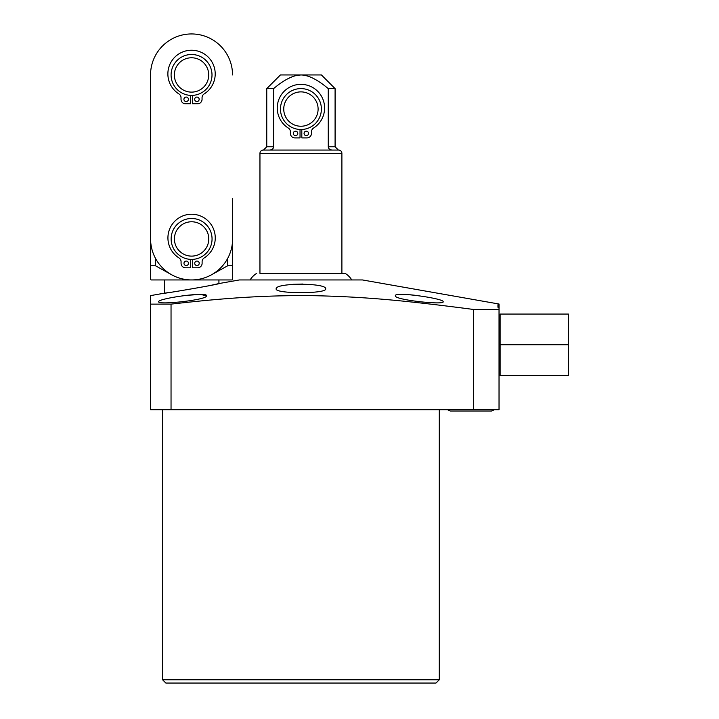 <?xml version="1.0" encoding="UTF-8"?>
<svg xmlns="http://www.w3.org/2000/svg" width="719" height="719" viewBox="0 0 719 719"><rect width="100%" height="100%" fill="white"/><g stroke="black" fill="none" stroke-linecap="round" stroke-linejoin="round"><path stroke-width="1.08" d="M568.459 344.778L568.459 314.059L500.127 314.059L500.127 344.778L568.459 344.778L568.459 375.498L500.127 375.498L500.127 344.778M280.473 109.054A20.456 20.456 0 0 1 300.928 88.599A20.456 20.456 0 0 1 321.384 109.054A20.456 20.456 0 0 1 300.928 129.51A20.456 20.456 0 0 1 280.473 109.054M308.541 133.419A2.238 2.238 0 0 1 306.303 135.657A2.238 2.238 0 0 1 304.065 133.419A2.238 2.238 0 0 1 306.303 131.182A2.238 2.238 0 0 1 308.541 133.419M301.818 129.492L301.818 137.904L306.959 137.904A4.485 4.485 0 0 0 311.444 133.419L311.444 131.847A4.485 4.485 0 0 1 313.538 128.054A23.673 23.673 0 0 0 318.859 92.571A23.673 23.673 0 0 0 282.989 92.571A23.673 23.673 0 0 0 288.31 128.054A4.485 4.485 0 0 1 290.404 131.847L290.404 133.419A4.485 4.485 0 0 0 294.889 137.904L300.03 137.904L300.03 129.492M297.783 133.419A2.238 2.238 0 0 1 295.545 135.657A2.238 2.238 0 0 1 293.307 133.419A2.238 2.238 0 0 1 295.545 131.182A2.238 2.238 0 0 1 297.783 133.419M328.259 88.617C317.528 79.602 308.415 75.046 300.928 74.947L321.42 74.947L335.09 88.617L328.259 88.617L328.259 146.775C328.376 148.653 329.715 149.75 332.259 150.055L338.37 150.055L335.09 146.775L328.259 146.775M266.758 146.775L263.478 150.055L269.589 150.055C272.133 149.75 273.472 148.653 273.588 146.775L273.588 88.617L266.758 88.617L266.758 146.775L273.588 146.775M266.758 88.617L280.428 74.947L300.928 74.947C293.433 75.046 284.32 79.602 273.588 88.617M288.49 78.425L292.822 76.493M296.893 75.342L300.928 74.947M351.762 279.943A20.447 20.447 0 0 0 345.201 273.382L341.893 273.382L341.893 153.336A3.28 3.28 0 0 0 338.613 150.055L332.259 150.055M269.589 150.055L338.613 150.055M341.893 273.382L259.954 273.382L259.954 153.336A3.28 3.28 0 0 1 263.235 150.055M259.954 273.382L345.201 273.382M250.086 279.943A20.447 20.447 0 0 1 256.647 273.382M499.031 304.865L499.031 307.462L497.943 307.265L497.943 304.694L499.031 304.865L499.031 304.029L362.421 279.943L239.427 279.943L218.927 283.556C221.03 283.996 162.395 294.017 164.256 293.199L171.158 292.202M225.613 298.745L229.289 298.466M455.675 307.139L473.524 309.458C404.033 300.389 365.315 296.92 316.755 295.752C268.16 294.988 226.827 297.774 171.041 304.128L150.595 304.128L150.595 295.608L164.256 293.199L164.256 279.943M211.665 285.173L218.927 283.556L218.927 279.943M410.45 294.799L416.238 295.401M185.619 295.401L200.52 294.413L206.461 295.797C208.133 291.249 157.479 298.547 158.683 301.728C157.093 305.251 207.692 299.985 206.461 295.797M302.969 284.032L292.876 284.311M150.595 304.128L150.595 409.722L499.031 409.722L499.031 309.458L473.524 309.458L473.524 409.722M162.566 679.77L165.846 683.05L436.002 683.05L439.282 679.77L162.566 679.77L162.566 409.722M439.282 679.77L439.282 409.722M499.031 307.462L499.031 309.458M497.943 304.694L497.943 307.265M395.387 295.797C394.075 299.967 444.863 305.26 443.165 301.728C444.495 298.565 393.608 291.24 395.387 295.797M276.159 288.867C275.018 282.72 326.938 282.738 325.689 288.867C327.001 293.954 274.73 293.936 276.159 288.867M150.595 279.394L150.595 265.733L150.595 279.394L151.143 279.943L232.048 279.943L232.597 279.394L232.597 265.733L232.597 279.394M227.752 258.274L227.752 265.733L211.242 274.928M155.439 258.274L155.439 265.733L171.976 274.946L155.439 265.733L150.595 265.733L150.541 74.956L150.595 238.96A41.001 41.001 0 0 0 191.605 279.943A41.001 41.001 0 0 0 232.597 238.933L232.597 198.489M232.588 212.159L232.597 265.733L227.752 265.733M232.543 74.938A41.001 41.001 0 0 0 191.524 33.946A41.001 41.001 0 0 0 150.541 74.956M171.14 238.942A20.456 20.456 0 0 1 191.596 218.486A20.456 20.456 0 0 1 212.051 238.942A20.456 20.456 0 0 1 191.596 259.397A20.456 20.456 0 0 1 171.14 238.942M199.217 263.307A2.238 2.238 0 0 1 196.97 265.545A2.238 2.238 0 0 1 194.732 263.307A2.238 2.238 0 0 1 196.97 261.06A2.238 2.238 0 0 1 199.217 263.307M192.485 259.379L192.485 267.792L197.626 267.792A4.485 4.485 0 0 0 202.111 263.307L202.111 261.734A4.485 4.485 0 0 1 204.205 257.932A23.673 23.673 0 0 0 209.526 222.459A23.673 23.673 0 0 0 173.656 222.459A23.673 23.673 0 0 0 178.977 257.932A4.485 4.485 0 0 1 181.071 261.734L181.071 263.307A4.485 4.485 0 0 0 185.556 267.792L190.697 267.792L190.697 259.379M188.459 263.307A2.238 2.238 0 0 1 186.212 265.545A2.238 2.238 0 0 1 183.974 263.307A2.238 2.238 0 0 1 186.212 261.06A2.238 2.238 0 0 1 188.459 263.307M208.771 238.942A17.175 17.175 0 0 1 191.596 256.117A17.175 17.175 0 0 1 174.42 238.942A17.175 17.175 0 0 1 191.596 221.767A17.175 17.175 0 0 1 208.771 238.942M171.086 74.947A20.456 20.456 0 0 1 191.542 54.491A20.456 20.456 0 0 1 211.997 74.947A20.456 20.456 0 0 1 191.542 95.402A20.456 20.456 0 0 1 171.086 74.947M199.163 99.303A2.238 2.238 0 0 1 196.916 101.55A2.238 2.238 0 0 1 194.678 99.303A2.238 2.238 0 0 1 196.916 97.065A2.238 2.238 0 0 1 199.163 99.303M192.44 95.384L192.44 103.788L197.572 103.788A4.485 4.485 0 0 0 202.057 99.303L202.057 97.73A4.485 4.485 0 0 1 204.151 93.937A23.673 23.673 0 0 0 209.481 58.464A23.673 23.673 0 0 0 173.603 58.464A23.673 23.673 0 0 0 178.932 93.937A4.485 4.485 0 0 1 181.026 97.73L181.026 99.303A4.485 4.485 0 0 0 185.502 103.788L190.643 103.788L190.643 95.384M188.405 99.303A2.238 2.238 0 0 1 186.158 101.55A2.238 2.238 0 0 1 183.92 99.303A2.238 2.238 0 0 1 186.158 97.065A2.238 2.238 0 0 1 188.405 99.303M208.717 74.947A17.175 17.175 0 0 1 191.542 92.122A17.175 17.175 0 0 1 174.366 74.947A17.175 17.175 0 0 1 191.542 57.772A17.175 17.175 0 0 1 208.717 74.947M171.041 304.128L171.041 409.722M318.104 109.054A17.175 17.175 0 0 1 300.928 126.238A17.175 17.175 0 0 1 283.744 109.054A17.175 17.175 0 0 1 300.928 91.879A17.175 17.175 0 0 1 318.104 109.054M341.893 153.336L259.954 153.336M335.09 88.617L335.09 146.775M494.402 409.722L491.517 411.034L494.402 409.722M450.355 411.034L447.47 409.722L450.355 411.034L491.517 411.034"/></g></svg>
